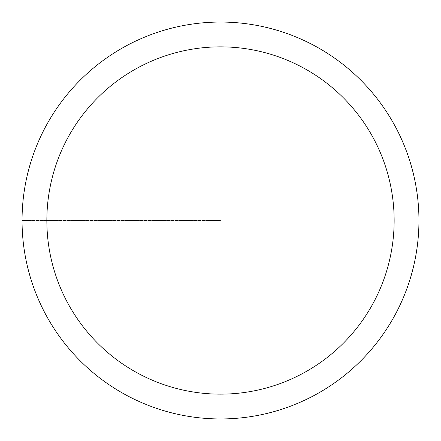 <?xml version="1.0" encoding="UTF-8"?>
<svg xmlns="http://www.w3.org/2000/svg" width="441" height="441" viewBox="0 0 441 441"><rect width="100%" height="100%" fill="white"/><g stroke="black" fill="none" stroke-linecap="round" stroke-linejoin="round"><path stroke-width="0.33" stroke-dasharray="2.21 1.65" d="M220.5 418.95A198.45 198.45 0 0 0 418.95 220.5A198.45 198.45 0 0 0 220.5 22.05A198.45 198.45 0 0 1 418.95 220.5A198.45 198.45 0 0 1 220.5 418.95A198.45 198.45 0 0 1 22.05 220.5A198.45 198.45 0 0 1 220.5 22.05A198.45 198.45 0 0 0 22.05 220.5A198.45 198.45 0 0 0 220.5 418.95A198.45 198.45 0 0 0 418.95 220.5A198.45 198.45 0 0 0 220.5 22.05A198.45 198.45 0 0 0 22.05 220.5A198.45 198.45 0 0 0 220.5 418.95M220.5 220.5L22.05 220.5L220.5 220.5"/><path stroke-width="0.66" d="M220.5 22.05A198.45 198.45 0 0 1 418.95 220.5A198.45 198.45 0 0 1 220.5 418.95A198.45 198.45 0 0 1 22.05 220.5A198.45 198.45 0 0 1 220.5 22.05M220.5 394.144A173.644 173.644 0 0 1 46.856 220.5A173.644 173.644 0 0 1 220.5 46.856A173.644 173.644 0 0 1 394.144 220.5A173.644 173.644 0 0 1 220.5 394.144"/></g></svg>
